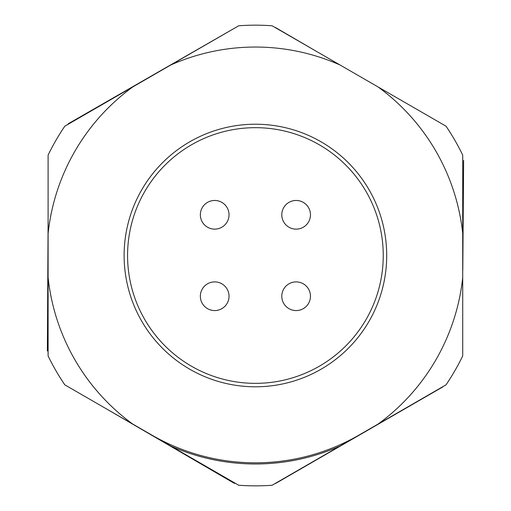 <?xml version="1.0" encoding="UTF-8"?>
<svg xmlns="http://www.w3.org/2000/svg" width="511" height="511" viewBox="0 0 511 511"><rect width="100%" height="100%" fill="white"/><g stroke="black" fill="none" stroke-linecap="round" stroke-linejoin="round"><path stroke-width="0.77" d="M170.783 446.033L132.732 424.06A208.469 208.469 0 0 1 48.104 277.479L48.104 233.546A208.469 208.469 0 0 1 132.732 86.966L170.783 64.993A208.469 208.469 0 0 1 340.039 64.993L378.089 86.966A208.469 208.469 0 0 1 462.717 233.546L462.717 355.918A230.34 230.34 0 0 1 446.014 384.847L340.039 446.033A208.469 208.469 0 0 1 170.783 446.033L238.707 485.246A230.34 230.34 0 0 0 272.114 485.246L340.039 446.033M48.104 277.479L48.104 355.918A230.34 230.34 0 0 0 64.808 384.847L132.732 424.06M132.732 86.966L64.808 126.179A230.34 230.34 0 0 0 48.104 155.108L48.104 233.546M340.039 64.993L272.114 25.78A230.34 230.34 0 0 0 238.707 25.78L170.783 64.993M462.717 233.546L462.717 155.108A230.34 230.34 0 0 0 446.014 126.179L378.089 86.966M255.411 124.218A131.295 131.295 0 0 1 369.114 321.157A131.295 131.295 0 0 1 141.707 321.157A131.295 131.295 0 0 1 255.411 124.218M462.717 277.479A208.469 208.469 0 0 1 378.089 424.06M151.754 435.046A207.306 207.306 0 0 0 359.067 435.046M138.577 83.587A207.862 207.862 0 0 1 141.272 81.792L162.734 69.451A207.862 207.862 0 0 1 164.938 68.372M48.104 270.734A207.862 207.862 0 0 1 47.849 266.716L47.989 241.965A207.862 207.862 0 0 1 48.104 240.291M164.938 442.654A207.862 207.862 0 0 1 161.68 441.044L140.289 428.588A207.862 207.862 0 0 1 138.577 427.439M372.244 427.439A207.862 207.862 0 0 1 369.875 429.023L348.438 441.395A207.862 207.862 0 0 1 345.883 442.654M462.717 240.291A207.862 207.862 0 0 1 462.992 244.699L462.806 269.45A207.862 207.862 0 0 1 462.717 270.734M448.677 130.19A230.34 230.34 0 0 1 462.129 153.907M463.63 160.46L462.992 244.699M442.833 386.904L369.875 429.023M348.438 441.395L275.486 483.521M269.048 485.45A230.34 230.34 0 0 1 240.911 485.399M140.289 428.588L107.942 409.745M234.479 483.438L161.68 441.044M47.989 241.965L48.104 221.461M47.37 350.955L47.849 266.716M162.734 69.451L235.763 27.473M68.238 123.771L141.272 81.792M275.48 27.517L315.919 51.068M255.411 383.352A127.839 127.839 0 0 0 383.25 255.513A127.839 127.839 0 0 0 255.411 127.673A127.839 127.839 0 0 0 127.571 255.513A127.839 127.839 0 0 0 255.411 383.352M214.69 310.567A14.334 14.334 0 0 0 229.03 296.233A14.334 14.334 0 0 0 214.69 281.893A14.334 14.334 0 0 0 200.357 296.233A14.334 14.334 0 0 0 214.69 310.567M296.131 310.567A14.334 14.334 0 0 0 310.464 296.233A14.334 14.334 0 0 0 296.131 281.893A14.334 14.334 0 0 0 281.791 296.233A14.334 14.334 0 0 0 296.131 310.567M296.131 229.132A14.334 14.334 0 0 0 310.464 214.792A14.334 14.334 0 0 0 296.131 200.459A14.334 14.334 0 0 0 281.791 214.792A14.334 14.334 0 0 0 296.131 229.132M214.69 229.132A14.334 14.334 0 0 0 229.03 214.792A14.334 14.334 0 0 0 214.69 200.459A14.334 14.334 0 0 0 200.357 214.792A14.334 14.334 0 0 0 214.69 229.132"/></g></svg>
